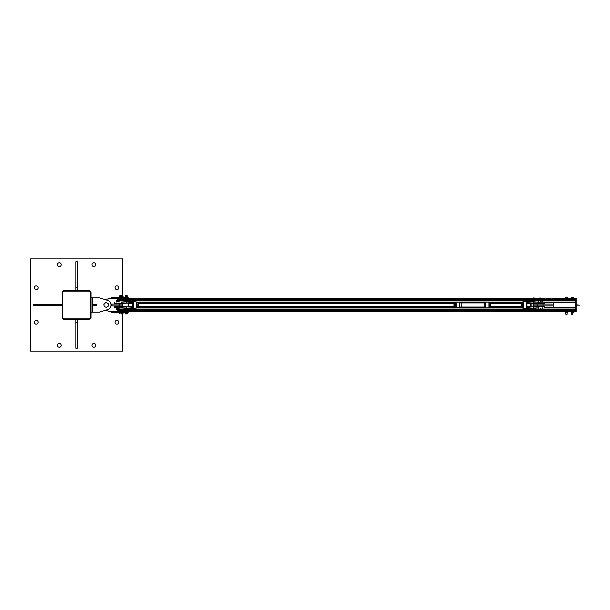 <?xml version="1.0" encoding="UTF-8"?>
<svg xmlns="http://www.w3.org/2000/svg" width="610" height="610" viewBox="0 0 610 610"><rect width="100%" height="100%" fill="white"/><g stroke="black" fill="none" stroke-linecap="round" stroke-linejoin="round"><path stroke-width="0.91" d="M118.843 322.293A1.891 1.891 0 0 1 116.007 323.925A1.891 1.891 0 0 1 116.007 320.654A1.891 1.891 0 0 1 118.843 322.293M38.155 322.293A1.891 1.891 0 0 1 35.319 323.925A1.891 1.891 0 0 1 35.319 320.654A1.891 1.891 0 0 1 38.155 322.293M118.843 287.707A1.891 1.891 0 0 1 116.007 289.346A1.891 1.891 0 0 1 116.007 286.075A1.891 1.891 0 0 1 118.843 287.707M38.155 287.707A1.891 1.891 0 0 1 35.319 289.346A1.891 1.891 0 0 1 35.319 286.075A1.891 1.891 0 0 1 38.155 287.707M95.785 264.656A1.891 1.891 0 0 1 92.949 266.296A1.891 1.891 0 0 1 92.949 263.017A1.891 1.891 0 0 1 95.785 264.656M95.785 345.344A1.891 1.891 0 0 1 92.949 346.983A1.891 1.891 0 0 1 92.949 343.704A1.891 1.891 0 0 1 95.785 345.344M61.206 264.656A1.891 1.891 0 0 1 58.369 266.296A1.891 1.891 0 0 1 58.369 263.017A1.891 1.891 0 0 1 61.206 264.656M61.206 345.344A1.891 1.891 0 0 1 58.369 346.983A1.891 1.891 0 0 1 58.369 343.704A1.891 1.891 0 0 1 61.206 345.344M122.717 296.071L122.717 258.892L30.5 258.892L30.5 351.108L122.717 351.108L122.717 313.898M91.02 317.231L91.02 292.739A2.158 2.158 0 0 0 88.862 290.573L64.37 290.573A2.158 2.158 0 0 0 62.205 292.739L62.205 317.231A2.158 2.158 0 0 0 64.37 319.396L88.862 319.396A2.158 2.158 0 0 0 91.02 317.231M88.862 291.115L64.37 291.115A1.624 1.624 0 0 0 62.746 292.739L62.746 317.238A1.624 1.624 0 0 0 64.37 318.855L88.862 318.855A1.624 1.624 0 0 0 90.486 317.238L90.486 292.739A1.624 1.624 0 0 0 88.862 291.115M77.333 319.396L77.333 348.211L75.892 348.211L75.892 319.396M77.333 322.278L75.892 322.278M75.892 290.573L75.892 261.759L77.333 261.759L77.333 290.573M75.892 287.699L77.333 287.699M62.205 305.709L33.39 305.709L33.39 304.268L62.205 304.268M59.322 305.709L59.322 304.268M91.02 297.779L92.461 297.779L92.461 312.19L99.308 312.19L107.917 309.514A4.865 4.865 0 0 0 108.222 300.585L99.308 297.779L92.461 297.779M91.02 312.19L92.461 312.19M92.461 304.268L96.784 304.268L96.784 305.709L92.461 305.709L92.461 304.268M93.902 305.709L93.902 304.268M117.677 310.704L117.677 311.558L109.571 311.558L105.507 310.261M105.469 299.723L109.571 298.412L117.677 298.412L117.677 299.266M111.378 312.099L109.655 311.558M109.655 298.412L111.378 297.871M117.677 298.412L128.123 298.412L128.123 297.329L111.378 297.329L111.378 298.412M111.378 311.558L111.378 312.64L128.123 312.64L128.123 311.558L117.677 311.558M111.912 305.885L111.912 304.085L122.724 304.085L122.724 305.885L110.928 305.885M110.928 304.085L111.912 304.085M104.859 303.254L105.858 302.507L107.002 303.002A2.158 2.158 0 0 0 104.005 305.244L103.86 304.001L104.859 303.254M108.145 303.49L108.298 304.725A2.158 2.158 0 0 0 107.002 303.002L108.145 303.49M108.443 305.968L107.444 306.716A2.158 2.158 0 0 0 108.298 304.725L108.443 305.968M105.301 306.975L104.15 306.479L104.005 305.244A2.158 2.158 0 0 0 107.444 306.716L106.445 307.463L105.301 306.975M533.544 300.661L533.537 300.661A1.868 1.754 90 0 0 533.712 300.654L533.018 300.654L533.125 299.701L535.031 299.685L534.291 299.685L533.895 300.661A1.868 1.754 90 0 1 533.712 300.654L534.619 300.661A1.868 1.433 -90 0 0 534.772 300.654L534.917 300.661A1.868 1.433 -90 0 1 534.772 300.654L534.291 300.577L534.291 299.685L532.911 299.693L532.911 300.57L533.331 299.403L538.783 299.586M538.607 300.555L538.836 300.638A1.868 1.006 90 0 0 538.935 300.654L539.034 300.646A1.868 1.006 90 0 1 538.935 300.654L538.6 299.701L539.278 299.685L538.6 299.701L538.607 300.555L538.6 299.701M545.126 300.638L545.309 300.654A1.868 1.799 90 0 1 545.126 300.638L544.616 300.661L544.722 299.701L546.499 299.685L545.904 299.685L545.492 300.661A1.868 1.799 90 0 1 545.309 300.654L546.217 300.661A1.868 1.35 -90 0 0 546.354 300.654L546.484 300.661A1.868 1.35 -90 0 1 546.354 300.654L545.904 299.685L544.417 299.685L544.623 300.661A1.868 0.45 90 0 1 544.562 300.654A1.868 0.45 90 0 1 544.516 300.638L544.555 300.661M131.859 308.713L121.481 307.875L122.938 307.638L114.238 307.638L116.235 307.867L116.235 309.308L575.146 309.308L575.146 307.509L544.372 307.509M533.399 298.503L117.677 298.503L117.677 300.661M544.372 302.461L575.146 302.461L575.146 298.503L552.05 298.503M117.677 309.308L117.677 311.466L575.146 311.466L575.146 309.308L576.229 309.308L576.229 298.503L575.146 298.503M136.465 307.509L454.572 307.509M489.014 307.509L522.145 307.509M136.465 302.461L454.572 302.461M489.014 302.461L522.145 302.461M119.842 302.102L119.842 300.661L576.229 300.661M534.764 298.503L539.164 298.503M540.529 298.503L544.928 298.503M546.285 298.503L550.693 298.503M122.069 312.999L123.258 312.64M126.727 313.898L125.66 313.898L126.727 313.898M125.241 313.898L125.66 313.898L125.164 313.494L126.018 313.54M122.473 313.898L121.398 313.898L122.473 313.898M120.917 313.898L121.398 313.898L120.879 313.54M121.794 313.075L121.916 313.807M121.916 313.075L123.037 313.075L123.037 313.807M123.037 313.075L123.121 313.807M123.258 297.329L121.642 296.971M122.549 296.071L121.466 296.071L122.549 296.071M121.642 296.277L119.812 296.071L119.842 295.484L121.283 295.484L121.466 296.071L120.925 296.17M123.083 296.071L123.083 296.902L122.008 296.902L122.008 296.17M127.414 296.902L127.437 296.086M126.026 296.17L125.126 296.17L125.607 295.484L127.048 295.484L127.376 296.071M125.233 296.902L125.271 296.071M119.766 313.441L119.331 312.709L119.407 313.502M127.048 295.484L125.607 295.484M126.186 313.54L127.185 313.54L125.325 313.54L125.088 312.709L127.559 312.709L127.322 313.54M125.569 312.709L125.569 313.441M126.811 312.709L126.811 313.441M121.283 295.484L119.842 295.484M119.766 312.709L121.794 312.709L121.573 313.54M120.993 312.709L120.993 313.441M125.95 297.306L125.79 297.322A1.868 1.624 90 0 1 125.629 297.306L125.241 296.368L126.331 296.353L125.95 297.306A1.868 1.624 90 0 1 125.79 297.322L125.241 297.329L125.263 296.368M126.705 297.306A1.868 1.617 -90 0 0 126.872 297.322L127.398 297.329L127.414 296.368L127.032 297.306A1.868 1.617 -90 0 1 126.872 297.322L126.339 297.222L126.339 296.368L127.406 296.353L125.256 296.353M125.629 297.306L125.256 296.254L125.256 297.329M125.256 296.254L127.391 296.368M121.642 296.368L121.642 297.329L120.185 297.306A1.868 1.617 90 0 1 120.017 297.322L119.476 297.306M119.476 297.329L119.865 297.329L119.491 296.353L119.491 297.245M120.94 297.306L120.559 296.353L121.626 296.368L121.26 297.306A1.868 1.617 -90 0 1 120.94 297.306L120.017 297.329A1.868 1.617 90 0 1 119.857 297.306M121.626 296.353L119.491 296.353L120.551 296.368L120.185 297.306M537.189 304.085L533.361 304.085L533.361 305.885L552.096 305.885L552.096 304.085L537.189 304.085L537.189 305.885M531.92 303.208L531.92 306.761M543.449 303.544L543.449 304.085M543.449 305.885L543.449 306.426M553.537 302.461L553.537 307.509M550.693 299.403L550.693 298.084L552.05 298.084L552.05 299.403M552.05 298.084L550.693 298.084M552.08 310.185L551.089 310.185L552.08 310.185M550.235 310.101L551.089 310.185L550.235 310.101L550.235 309.377L552.507 309.377L552.363 310.185M550.525 309.377L550.525 310.101M551.654 309.377L551.654 310.101M544.928 299.403L544.928 298.084L546.285 298.084L546.285 299.403M546.285 298.084L544.928 298.084M546.285 310.185L545.287 310.185L546.285 310.185M544.494 310.101L545.287 310.185L544.494 310.101L544.494 309.377L546.728 309.377L546.606 310.185M544.722 309.377L544.722 310.101M545.843 309.377L545.843 310.101M539.164 299.403L539.164 298.084L540.529 298.084L540.529 299.403M540.254 297.962L539.164 298.084M538.714 310.101L539.545 310.185L538.714 310.101L538.714 309.377L540.971 309.377L540.841 310.185M540.109 310.101L539.545 310.185L540.109 310.101L540.109 309.377M538.981 309.377L538.981 310.101M533.742 298.084L534.764 298.084L534.764 299.403M534.764 298.084L533.521 297.962L533.399 299.403M534.962 310.185L535.26 309.377L534.673 309.377L535.1 310.185L534.086 310.185L534.673 310.101M533.201 310.185L534.086 310.185L533.201 310.185M533.064 310.185L532.904 309.377L533.491 309.377L533.491 310.101M533.491 309.377L534.673 309.377M552.454 299.701L552.073 300.661A1.868 1.617 -90 0 1 551.913 300.654L550.998 300.661A1.868 1.617 90 0 1 550.83 300.654L550.289 300.661M552.439 299.701L552.439 300.555L551.913 300.654A1.868 1.617 -90 0 1 551.753 300.638L551.371 299.685L550.289 299.701L550.67 300.661L550.289 299.701L552.439 299.701L551.371 299.685L550.998 300.638L551.745 300.661M546.667 299.586L576.229 299.586M546.484 300.661L546.804 299.701L546.69 300.661M544.41 300.555L544.86 299.403L546.712 299.609L546.804 300.555M539.705 300.638A1.868 1.868 -90 0 0 539.896 300.654L540.079 300.661A1.868 1.868 -90 0 1 539.896 300.654L539.263 300.555L539.263 299.701L540.506 299.701L539.278 299.685L539.034 300.638L539.705 300.661L539.049 300.661M540.079 300.661L540.719 300.638L540.506 299.685L541.085 299.701L540.506 299.685L540.079 300.638L540.803 300.661A1.868 0.862 -90 0 1 540.719 300.638M540.887 300.638A1.868 0.862 -90 0 1 540.803 300.654L541.085 299.701L540.506 299.685M538.615 299.685L540.597 299.403L541.085 300.555M534.917 300.661L535.168 299.594M576.229 301.02L575.146 301.02L575.146 308.95L576.229 308.95M575.146 302.552L574.185 302.461M574.185 307.509L575.146 307.417M575.146 311.466L576.229 311.466L576.229 309.308M573.301 311.535L573.286 312.404L572.233 312.389L572.599 311.443L572.211 312.389L571.135 312.389L571.151 311.428L571.151 312.404L573.286 312.404L573.286 311.428M573.286 312.503L571.135 312.48M572.218 314.394L571.753 314.394M571.135 298.442L573.301 298.442L573.301 297.497L571.135 297.497L571.135 298.442M572.218 298.442L572.218 297.497M565.76 311.428L565.386 312.404L567.521 312.404L567.521 311.428M567.536 311.535L567.536 312.389L566.454 312.404L566.835 311.443L566.088 311.428L566.446 312.389L565.386 312.404L565.752 311.443M567.529 312.503L565.379 312.48M566.454 314.394L565.988 314.394M565.379 298.442L567.536 298.442L567.536 297.497L565.379 297.497L565.379 298.442M566.454 298.442L566.454 297.497M566.454 312.404L567.529 312.389M540.925 308.591L540.208 308.591L540.925 308.591M540.567 308.95L540.567 308.225M540.925 301.386L540.208 301.386L540.925 301.386M540.567 301.744L540.567 301.02M538.767 307.867L538.767 309.308L542.366 309.308L542.366 307.867M537.334 306.655L544.372 306.655L542.366 306.426L542.366 305.885M542.366 304.085L542.366 303.544L544.143 303.544L527.162 302.735L537.334 303.315M542.366 302.102L542.366 300.661L538.767 300.661L538.767 302.102L537.341 302.102A2.882 2.859 -90 0 1 537.135 302.095L542.366 302.102M117.677 301.386L118.401 301.386L117.677 301.386M118.035 301.02L118.035 301.744M117.677 308.591L118.401 308.591L117.677 308.591M118.035 308.225L118.035 308.95M119.842 300.661L116.235 300.661L116.235 302.102M122.831 303.315L114.238 303.315L116.235 303.544L116.235 304.085M116.235 305.885L116.235 306.426M117.722 301.637L118.584 301.462L117.722 301.637M118.302 301.127L117.776 301.127M117.57 301.31L118.584 301.31L117.57 301.462M118.302 308.332L117.776 308.332M118.508 308.66L117.494 308.66L118.508 308.515M540.246 301.637L541.116 301.462L540.246 301.637M541.032 308.66L540.018 308.66L540.933 308.843L540.879 308.332M540.269 308.843L540.856 308.843M131.844 308.713L121.466 307.875A2.882 2.859 -90 0 0 121.26 307.867L121.26 307.867A2.882 2.776 90 0 1 121.481 307.875L119.842 307.867L119.842 309.308M131.836 307.356L132.111 306.586L131.836 307.356L132.111 306.586L133.14 306.586L133.483 307.714A3.706 0.984 -90 0 0 133.483 302.255L133.254 302.377A3.538 0.938 90 0 1 133.254 307.592L132.95 308.485L122.709 307.867A2.882 2.265 90 0 1 122.877 307.875A2.882 2.776 90 0 0 122.663 307.867L121.268 307.867M114.459 307.867L122.663 307.867M123.006 306.662L132.462 307.234L122.907 306.441M132.629 306.426A1.441 0.381 90 0 1 132.24 304.985A1.441 0.381 90 0 1 132.629 303.544A1.441 0.381 90 0 1 133.01 304.985A1.441 0.381 90 0 1 132.629 306.426L128.458 306.426A1.441 0.381 90 0 1 128.077 304.985A1.441 0.381 90 0 1 128.458 303.544A1.441 0.381 90 0 1 128.84 304.985A1.441 0.381 90 0 1 128.458 306.426M122.884 307.875L126.209 308.164L126.247 306.723L114.238 306.655L122.831 306.655M122.663 302.102A2.882 2.776 90 0 0 122.884 302.095L121.481 302.095A2.882 2.776 90 0 1 121.268 302.102L121.268 302.102A2.882 2.859 -90 0 0 121.466 302.095L131.867 301.264M114.459 303.544L121.596 303.544L121.764 302.331L122.709 302.102A2.882 2.265 90 0 0 122.877 302.095L132.95 301.485L133.254 302.613M121.596 302.102L122.709 302.102M121.596 303.544L126.247 303.246L123.006 303.307M133.148 301.668L132.98 302.613A0.877 0.846 90 0 0 132.507 302.507L126.293 303.017L126.209 301.805L122.884 302.095M133.254 307.356L132.782 308.713M132.553 308.721L133.209 308.332A3.713 0.984 -90 0 0 133.277 308.202M133.209 301.637L132.652 301.248M131.996 302.613L132.111 303.383L131.836 302.613M131.752 307.181A0.648 0.625 90 0 0 132.111 306.586L131.996 307.356L132.08 306.761L131.486 307.234M132.469 307.234A0.648 0.625 -90 0 0 133.14 306.586L132.98 307.356A0.877 0.846 90 0 1 132.507 307.463M132.957 308.591L132.034 308.713M132.629 308.729L133.132 308.37M132.05 308.713L132.5 308.729M133.11 301.439L126.209 301.805M126.209 308.164L133.11 308.53M526.613 302.377L526.445 302.255A3.706 0.984 90 0 1 526.445 307.714L526.613 307.592A3.538 0.938 -90 0 0 526.613 302.377L526.796 301.485L537.349 302.102M533.384 303.246L533.46 302.034L538.843 302.102M525.744 301.287L526.239 301.637A3.713 0.984 90 0 1 526.308 301.767L526.445 302.255M537.113 303.307L526.857 302.796L535.71 303.536M535.908 303.544L538.843 303.544M538.767 304.085L538.767 303.544L537.364 303.544M544.143 306.426L538.843 306.426L538.843 307.867L537.349 307.867A2.882 2.859 -90 0 0 537.135 307.875L526.743 308.713L526.613 307.592M538.843 307.867L526.758 308.713L533.414 308.164L533.46 306.952L537.113 306.662M535.71 306.433L527.246 307.463A0.877 0.846 90 0 1 526.773 307.356L526.682 307.356M538.843 306.426L535.908 306.426M526.659 302.057L526.506 301.599A3.904 1.037 -90 0 0 526.43 301.462L526.239 301.637M526.308 308.202A3.713 0.984 90 0 1 526.239 308.332L526.43 308.507A3.904 1.037 -90 0 0 526.506 308.37L526.491 306.586M526.239 308.332L526.773 308.225M522.328 307.722A3.035 0.801 -90 0 0 522.633 308.012A3.035 0.801 -90 0 0 522.678 308.019A3.035 0.801 -90 0 0 523.479 304.985A3.035 0.801 -90 0 0 522.678 301.95A3.035 0.801 -90 0 0 522.633 301.958L526.186 301.485M526.186 308.485L526.567 308.713M526.682 302.613L526.773 301.744M526.491 303.383L526.773 302.613A0.877 0.846 90 0 1 527.246 302.507M526.308 301.767L526.758 301.264L525.919 301.248M537.013 306.426L538.767 306.426L538.767 305.885M526.842 306.426L530.143 306.426A1.441 0.381 -90 0 0 530.525 304.985A1.441 0.381 -90 0 0 530.143 303.544L526.842 303.544M454.587 302.507A3.195 0.846 90 0 1 454.625 302.392L455.914 302.102L454.877 302.102M455.617 302.392A3.195 0.846 90 0 1 455.617 307.577L455.914 307.867A3.485 0.923 -90 0 0 455.914 302.102L459.414 302.102M455.617 307.577L488.709 307.867A3.485 0.923 90 0 0 488.709 302.102L483.997 302.102L484.21 302.934L485.735 302.934L484.98 302.102M454.587 307.463A3.195 0.846 90 0 0 454.625 307.577L454.877 307.867M484.172 302.102L459.597 302.102L459.345 307.036L459.589 307.867L461.152 307.867L459.414 307.867M488.961 302.392L488.709 302.102L488.961 302.392A3.195 0.846 -90 0 1 488.961 307.577M485.735 302.934L485.735 307.036L484.21 307.036L483.997 307.867L461.152 307.867L483.997 307.867L461.152 307.867L461.152 302.102M483.997 307.867L485.034 307.867L485.735 307.036M490.409 306.426L520.993 306.426A1.441 0.381 -90 0 0 520.993 306.426A1.441 0.381 -90 0 0 521.169 306.25A1.441 0.381 -90 0 0 521.367 304.985A1.441 0.381 -90 0 0 521.169 303.719A1.441 0.381 -90 0 0 520.978 303.544L490.409 303.544M520.559 306.426A2.158 0.572 -90 0 0 520.65 306.731A2.158 0.572 -90 0 0 521.001 307.143A2.158 0.572 -90 0 0 521.489 306.006A2.158 0.572 -90 0 0 521.474 303.849A2.158 0.572 -90 0 0 520.971 302.827A2.158 0.572 -90 0 0 520.65 303.239A2.158 0.572 -90 0 0 520.559 303.544M522.823 303.185A2.158 0.572 90 0 1 522.839 303.239A2.158 0.572 90 0 1 522.991 303.849A2.158 0.572 90 0 1 523.006 306.006A2.158 0.572 90 0 1 522.839 306.731A2.158 0.572 90 0 1 522.816 306.799M520.673 303.17L521.451 302.789L521.794 304.909L521.481 307.104L520.65 306.731M522.038 302.789A2.814 0.747 90 0 1 522.503 302.171A2.814 0.747 90 0 1 523.25 304.985A2.814 0.747 90 0 1 522.503 307.798A2.814 0.747 90 0 1 522.038 307.188L520.826 307.188L520.498 306.128M522.046 307.188L522.839 306.731M521.481 307.104L522.701 307.104L522.839 303.239M521.794 304.909L523.014 304.909M521.451 302.789L522.663 302.789M490.303 303.185A2.158 0.572 90 0 1 490.326 303.239A2.158 0.572 90 0 1 490.478 303.871A2.158 0.572 90 0 1 490.486 306.029A2.158 0.572 90 0 1 490.326 306.731A2.158 0.572 90 0 1 490.295 306.799M489.106 307.173L490.326 306.731M489.113 307.12L490.173 307.12L490.326 303.239M489.319 304.939L490.493 304.939M489.106 302.796L490.15 302.796M453.588 306.426A1.441 0.381 -90 0 0 453.779 306.25A1.441 0.381 -90 0 0 453.985 304.985A1.441 0.381 -90 0 0 453.779 303.719A1.441 0.381 -90 0 0 453.588 303.544M453.177 306.426A2.158 0.572 -90 0 0 453.261 306.723A2.158 0.572 -90 0 0 453.832 306.967A2.158 0.572 -90 0 0 454.168 305.221A2.158 0.572 -90 0 0 453.939 303.246A2.158 0.572 -90 0 0 453.367 303.01A2.158 0.572 -90 0 0 453.261 303.239A2.158 0.572 -90 0 0 453.177 303.544M453.261 306.723A2.158 0.572 -90 0 0 453.261 306.731L453.68 307.463L454.9 307.463L455.685 305.221A2.158 0.572 90 0 1 455.457 306.731A2.158 0.572 90 0 1 455.449 306.754M455.457 303.239L455.457 303.239A2.158 0.572 90 0 1 455.457 303.246A2.158 0.572 90 0 1 455.685 305.221L455.045 302.507L453.825 302.507L454.358 303.986L454.282 306.464L453.68 307.463M453.367 303.01L453.825 302.507M455.35 306.967L455.502 306.464L454.282 306.464M454.358 303.986L455.578 303.986M137.936 303.185A2.158 0.572 90 0 1 137.959 303.239A2.158 0.572 90 0 1 138.104 303.841A2.158 0.572 90 0 1 138.127 305.999A2.158 0.572 90 0 1 137.959 306.731A2.158 0.572 90 0 1 137.929 306.799M136.579 307.188L137.959 306.731M136.609 307.097L137.822 307.097L137.959 303.239M136.907 304.893L138.127 304.893M136.579 302.781L137.776 302.781M119.247 304.085L119.247 305.885M117.677 299.586L533.018 299.586M540.902 299.586L544.547 299.586M117.677 310.391L576.229 310.391M119.842 309.034L538.767 309.034M542.366 309.034L575.146 309.034M119.842 300.936L538.767 300.936M542.366 300.936L575.146 300.936M127.391 296.254L127.032 297.306M543.037 305.885L543.037 304.085M544.722 299.685L544.608 300.638M546.217 300.661L545.492 300.661M534.619 300.661L533.895 300.661M533.125 299.701L533.048 300.638M540.102 301.31L541.032 301.462M540.102 308.515L541.032 308.515M121.596 306.426L121.596 307.867M122.892 303.536L132.507 302.507M135.923 301.95A3.035 0.801 90 0 1 135.969 301.958A3.035 0.801 90 0 1 136.731 304.985A3.035 0.801 90 0 1 135.969 308.012A3.035 0.801 90 0 1 135.923 308.019M131.874 307.097A3.538 0.938 90 0 1 131.768 306.426L131.867 307.104M131.768 303.544A3.538 0.938 90 0 1 131.874 302.873L131.76 303.544M132.469 302.735A0.648 0.625 -90 0 1 133.14 303.383L132.111 303.383A0.648 0.625 90 0 0 131.752 302.796M136.274 307.722A2.814 0.747 -90 0 0 136.846 304.985A2.814 0.747 -90 0 0 136.274 302.255M121.253 302.102L131.844 301.264M126.247 306.723L132.515 307.234M533.414 301.805L537.135 302.095M526.567 301.256L526.11 301.241M544.372 302.331L544.372 303.315L538.775 303.315L538.775 302.331L544.143 302.102M533.384 306.723L527.07 307.234M522.023 302.789L522.633 301.958A3.035 0.801 -90 0 0 522.328 302.255M526.735 302.865A0.648 0.625 -90 0 1 527.162 302.735L527.07 302.735M526.521 306.761L527.116 307.234A0.648 0.625 -90 0 0 527.162 307.234L527.246 307.463M527.116 307.234A0.648 0.625 -90 0 1 526.735 307.104M459.345 302.934L484.21 302.934L484.21 307.036L459.345 307.036M571.57 312.686L571.57 314.219M572.866 312.686L572.866 314.219M565.805 312.686L565.805 314.219M567.102 312.686L567.102 314.219M576.008 304.802L579.5 305.168L576.008 304.802M576.008 305.168L579.5 305.168L576.008 305.168M119.842 306.426L119.842 305.885M119.842 304.085L119.842 303.544M118.409 301.127L118.409 301.637M117.669 301.127L117.669 301.637M117.669 308.843L117.669 308.332M118.409 308.843L118.409 308.332M540.933 301.127L540.933 301.637M540.193 301.127L540.193 301.637M540.193 308.843L540.193 308.332M540.933 308.843L540.933 308.332M114.238 307.638L114.238 306.655M133.049 308.645L135.969 308.012C137.075 309.011 137.014 301.027 135.969 301.958L133.049 301.325M132.08 303.208L131.486 302.735M126.247 303.246L132.515 302.735M114.238 303.315L114.238 302.331M526.605 307.692L526.605 302.278M522.023 307.188L522.633 308.012L525.912 308.721M526.521 303.208L527.116 302.735M537.135 307.875L533.414 308.164M544.372 306.655L544.372 307.638M138.043 306.426L453.611 306.426M128.458 303.544L132.629 303.544M138.043 303.544L453.611 303.544M488.945 302.27L488.945 307.707"/></g></svg>
